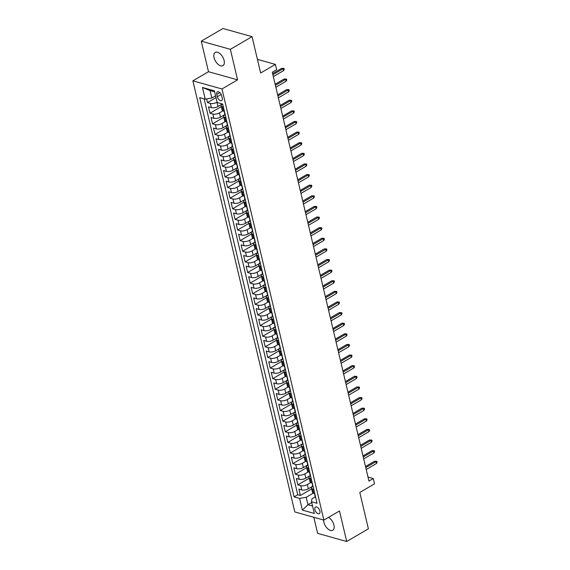 <?xml version="1.0" encoding="UTF-8"?>
<svg xmlns="http://www.w3.org/2000/svg" width="570" height="570" viewBox="0 0 570 570"><rect width="100%" height="100%" fill="white"/><g stroke="black" fill="none" stroke-linecap="round" stroke-linejoin="round"><path stroke-width="0.85" d="M323.625 520.025A7.659 4.168 -120.3 0 0 323.874 522.213A7.659 4.168 -120.3 0 0 332.773 530.235A7.659 4.168 -120.3 0 0 333.935 525.034A7.659 4.168 -120.3 0 0 328.555 517.368M224.117 60.463A7.659 4.168 -120.3 0 0 215.218 52.44A7.659 4.168 -120.3 0 0 214.056 57.641A7.659 4.168 -120.3 0 0 222.948 65.664A7.659 4.168 -120.3 0 0 224.117 60.463M319.913 511.055A3.833 2.08 -120.3 0 0 315.459 507.043A3.833 2.08 -120.3 0 0 314.882 509.644A3.833 2.08 -120.3 0 0 319.328 513.655A3.833 2.08 -120.3 0 0 319.913 511.055M313.821 517.282L317.625 533.349L346.71 541.5L368.391 528.825L359.791 492.459L374.54 483.837L373.279 478.529L367.999 477.047M192.888 80.833L294.797 511.953L323.888 520.096L221.972 88.977L192.888 80.833L208.492 71.706L237.583 79.85L230.365 49.326L201.274 41.175L208.492 71.706M201.274 41.175L222.956 28.5L252.047 36.651L260.64 73.017L275.388 64.396L257.419 59.365M230.365 49.326L252.047 36.651M206.625 98.916L207.494 102.593L216.016 97.62M222.343 103.954L217.982 106.497A4.788 1.966 166.7 0 1 211.37 107.645L208.499 106.847L210.009 113.216L221.31 106.604M224.872 114.563L220.497 117.121A4.788 1.966 -13.3 0 1 213.878 118.268L211.014 117.463L212.517 123.833L223.825 117.228M227.38 125.179L223.005 127.737A4.788 1.966 -13.3 0 1 216.393 128.884L213.522 128.079L215.025 134.456L226.333 127.844M229.888 135.795L225.513 138.353A4.788 1.966 -13.3 0 1 218.901 139.5L216.03 138.702L217.541 145.072L228.841 138.46M232.403 146.419L228.029 148.977A4.788 1.966 -13.3 0 1 221.409 150.124L218.545 149.319L220.048 155.688L231.349 149.084M234.911 157.035L230.537 159.593A4.788 1.966 -13.3 0 1 223.924 160.74L221.053 159.935L222.557 166.312L233.864 159.7M237.419 167.651L233.044 170.216A4.788 1.966 -13.3 0 1 226.433 171.363L223.561 170.558L225.072 176.928L236.372 170.316M239.934 178.275L235.553 180.833A4.788 1.966 -13.3 0 1 228.941 181.98L226.076 181.174L227.58 187.544L238.88 180.939M242.442 188.891L238.068 191.449A4.788 1.966 -13.3 0 1 231.456 192.596L228.584 191.791L230.088 198.168L241.395 191.556M244.95 199.514L240.576 202.072A4.788 1.966 -13.3 0 1 233.964 203.219L231.092 202.414L232.603 208.784L243.903 202.172M247.458 210.131L243.084 212.688A4.788 1.966 -13.3 0 1 236.472 213.835L233.6 213.03L235.111 219.4L246.411 212.795M249.974 220.747L245.599 223.305A4.788 1.966 -13.3 0 1 238.98 224.452L236.115 223.647L237.619 230.023L248.926 223.412M252.482 231.37L248.107 233.928A4.788 1.966 -13.3 0 1 241.495 235.075L238.623 234.27L240.127 240.64L251.434 234.028M254.989 241.986L250.615 244.544A4.788 1.966 -13.3 0 1 244.003 245.691L241.131 244.886L242.642 251.256L253.942 244.651M257.505 252.603L253.13 255.161A4.788 1.966 -13.3 0 1 246.511 256.308L243.647 255.503L245.15 261.879L256.457 255.267M260.013 263.226L255.638 265.784A4.788 1.966 -13.3 0 1 249.026 266.931L246.155 266.126L247.658 272.496L258.965 265.884M262.521 273.842L258.146 276.4A4.788 1.966 -13.3 0 1 251.534 277.547L248.662 276.742L250.173 283.112L261.473 276.507M265.036 284.459L260.661 287.016A4.788 1.966 -13.3 0 1 254.042 288.163L251.178 287.358L252.681 293.735L263.981 287.123M267.544 295.082L263.169 297.64A4.788 1.966 -13.3 0 1 256.557 298.787L253.686 297.982L255.189 304.352L266.496 297.747M270.052 305.698L265.677 308.256A4.788 1.966 -13.3 0 1 259.065 309.403L256.194 308.598L257.704 314.968L269.004 308.363M272.56 316.314L268.185 318.872A4.788 1.966 -13.3 0 1 261.573 320.019L258.702 319.221L260.212 325.591L271.512 318.979M275.075 326.938L270.7 329.496A4.788 1.966 -13.3 0 1 264.088 330.643L261.217 329.838L262.72 336.207L274.028 329.603M277.583 337.554L273.208 340.112A4.788 1.966 -13.3 0 1 266.596 341.259L263.725 340.454L265.228 346.824L276.536 340.219M280.091 348.17L275.716 350.728A4.788 1.966 -13.3 0 1 269.104 351.875L266.233 351.077L267.743 357.447L279.043 350.835M282.606 358.794L278.231 361.352A4.788 1.966 -13.3 0 1 271.612 362.499L268.748 361.694L270.251 368.063L281.559 361.458M285.114 369.41L280.739 371.968A4.788 1.966 -13.3 0 1 274.127 373.115L271.256 372.31L272.759 378.68L284.067 372.075M287.622 380.026L283.247 382.584A4.788 1.966 -13.3 0 1 276.635 383.731L273.764 382.933L275.274 389.303L286.575 382.691M290.137 390.649L285.762 393.207A4.788 1.966 -13.3 0 1 279.143 394.355L276.279 393.549L277.782 399.919L289.083 393.314M292.645 401.266L288.27 403.824A4.788 1.966 -13.3 0 1 281.658 404.971L278.787 404.166L280.29 410.535L291.598 403.93M295.153 411.882L290.778 414.44A4.788 1.966 -13.3 0 1 284.166 415.587L281.295 414.789L282.805 421.159L294.106 414.547M297.668 422.505L293.286 425.063A4.788 1.966 -13.3 0 1 286.674 426.21L283.803 425.405L285.314 431.775L296.614 425.17M300.176 433.122L295.802 435.68A4.788 1.966 -13.3 0 1 289.19 436.827L286.318 436.022L287.822 442.398L299.129 435.786M302.684 443.738L298.31 446.296A4.788 1.966 -13.3 0 1 291.697 447.443L288.826 446.645L290.329 453.015L301.637 446.403M305.192 454.361L300.817 456.919A4.788 1.966 -13.3 0 1 294.206 458.066L291.334 457.261L292.845 463.631L304.145 457.026M307.707 464.978L303.333 467.535A4.788 1.966 -13.3 0 1 296.714 468.683L293.849 467.877L295.353 474.254L306.66 467.642M310.215 475.594L305.841 478.159A4.788 1.966 -13.3 0 1 299.229 479.306L296.357 478.501L297.861 484.87L309.168 478.259M275.388 64.396L276.642 69.704L272.303 72.24L368.947 481.066L373.279 478.529M216.785 94.364L217.341 96.701A3.712 2.016 -120.3 0 0 221.652 100.591A3.712 2.016 -120.3 0 0 222.215 98.069L221.659 95.732A3.712 2.016 -120.3 0 0 217.348 91.848A3.712 2.016 -120.3 0 0 216.785 94.364L219.828 92.589M315.246 496.89L311.876 498.857L311.548 501.771L317.055 503.31L222.671 104.046L217.17 102.507L214.406 90.822L202.457 87.481L205.221 99.159L199.714 97.62L294.099 496.883L299.599 498.422L306.211 497.275L307.971 504.707L312.545 505.989M311.548 501.771L314.312 513.449L302.364 510.1L299.599 498.422M310.785 482.512L307.344 484.529A4.788 1.966 166.7 0 1 300.732 485.676L297.861 484.87M312.723 486.217L308.349 488.775L307.344 484.529M308.277 471.896L304.836 473.905A4.788 1.966 166.7 0 1 298.224 475.052L295.353 474.254M305.769 461.28L302.328 463.289A4.788 1.966 166.7 0 1 295.716 464.436L292.845 463.631M303.261 450.656L299.813 452.673A4.788 1.966 166.7 0 1 293.201 453.82L290.329 453.015M300.746 440.04L297.305 442.049A4.788 1.966 166.7 0 1 290.693 443.196L287.822 442.398M298.238 429.424L294.797 431.433A4.788 1.966 166.7 0 1 288.185 432.58L285.314 431.775M295.73 418.8L292.289 420.817A4.788 1.966 166.7 0 1 285.67 421.964L282.805 421.159M293.215 408.184L289.774 410.193A4.788 1.966 166.7 0 1 283.162 411.341L280.29 410.535M290.707 397.568L287.266 399.577A4.788 1.966 166.7 0 1 280.654 400.724L277.782 399.919M288.199 386.945L284.758 388.961A4.788 1.966 166.7 0 1 278.139 390.108L275.274 389.303M285.684 376.328L282.243 378.338A4.788 1.966 166.7 0 1 275.631 379.485L272.759 378.68M283.176 365.705L279.735 367.721A4.788 1.966 166.7 0 1 273.123 368.868L270.251 368.063M280.668 355.089L277.227 357.105A4.788 1.966 166.7 0 1 270.615 358.252L267.743 357.447M278.16 344.472L274.712 346.482A4.788 1.966 166.7 0 1 268.099 347.629L265.228 346.824M275.645 333.849L272.204 335.865A4.788 1.966 166.7 0 1 265.591 337.012L262.72 336.207M273.137 323.233L269.695 325.249A4.788 1.966 166.7 0 1 263.084 326.396L260.212 325.591M270.629 312.617L267.188 314.626A4.788 1.966 166.7 0 1 260.568 315.773L257.704 314.968M268.114 301.993L264.672 304.01A4.788 1.966 166.7 0 1 258.06 305.157L255.189 304.352M265.606 291.377L262.164 293.393A4.788 1.966 166.7 0 1 255.552 294.54L252.681 293.735M263.098 280.761L259.656 282.77A4.788 1.966 166.7 0 1 253.037 283.917L250.173 283.112M260.583 270.137L257.141 272.154A4.788 1.966 166.7 0 1 250.529 273.301L247.658 272.496M258.075 259.521L254.633 261.53A4.788 1.966 166.7 0 1 248.021 262.677L245.15 261.879M255.567 248.905L252.125 250.914A4.788 1.966 166.7 0 1 245.506 252.061L242.642 251.256M253.052 238.281L249.61 240.298A4.788 1.966 166.7 0 1 242.998 241.445L240.127 240.64M250.543 227.665L247.102 229.674A4.788 1.966 166.7 0 1 240.49 230.821L237.619 230.023M248.036 217.049L244.594 219.058A4.788 1.966 166.7 0 1 237.982 220.205L235.111 219.4M245.528 206.426L242.079 208.442A4.788 1.966 166.7 0 1 235.467 209.589L232.603 208.784M243.012 195.809L239.571 197.819A4.788 1.966 166.7 0 1 232.959 198.966L230.088 198.168M240.504 185.193L237.063 187.202A4.788 1.966 166.7 0 1 230.451 188.349L227.58 187.544M237.996 174.57L234.555 176.586A4.788 1.966 166.7 0 1 227.936 177.733L225.072 176.928M235.481 163.953L232.04 165.963A4.788 1.966 166.7 0 1 225.428 167.11L222.557 166.312M232.973 153.337L229.532 155.346A4.788 1.966 166.7 0 1 222.92 156.493L220.048 155.688M230.465 142.714L227.024 144.73A4.788 1.966 166.7 0 1 220.405 145.877L217.541 145.072M227.95 132.097L224.509 134.107A4.788 1.966 166.7 0 1 217.897 135.254L215.025 134.456M225.442 121.481L222.001 123.49A4.788 1.966 166.7 0 1 215.389 124.638L212.517 123.833M222.934 110.858L219.493 112.874A4.788 1.966 166.7 0 1 212.881 114.021L210.009 113.216M217.092 102.187L216.978 102.251A4.788 1.966 166.7 0 1 210.366 103.398L207.494 102.593M204.153 98.859L297.74 494.753L300.376 495.487L311.676 488.882M308.349 488.775A4.788 1.966 -13.3 0 1 301.737 489.922L298.865 489.117L300.376 495.487M224.388 111.292L223.319 110.993A4.788 1.966 166.7 0 1 222.129 110.067L221.124 105.821A4.788 1.966 166.7 0 1 222.371 104.004M223.383 107.046L222.314 106.747A4.788 1.966 166.7 0 1 221.124 105.821M225.891 117.662L224.829 117.363A4.788 1.966 166.7 0 1 223.639 116.437A4.788 1.966 166.7 0 1 224.886 114.62M223.639 116.437L224.637 120.69A4.788 1.966 -13.3 0 0 225.834 121.617L226.896 121.909M228.399 128.286L227.337 127.986A4.788 1.966 166.7 0 1 226.147 127.06A4.788 1.966 166.7 0 1 227.394 125.243M226.147 127.06L227.152 131.307A4.788 1.966 -13.3 0 0 228.342 132.233L229.404 132.532M230.914 138.902L229.845 138.603A4.788 1.966 166.7 0 1 228.656 137.676A4.788 1.966 166.7 0 1 229.902 135.859M228.656 137.676L229.66 141.923A4.788 1.966 -13.3 0 0 230.85 142.849L231.919 143.148M233.422 149.518L232.361 149.219A4.788 1.966 166.7 0 1 231.163 148.293A4.788 1.966 166.7 0 1 232.417 146.476M231.163 148.293L232.168 152.546A4.788 1.966 -13.3 0 0 233.365 153.472L234.427 153.765M235.93 160.142L234.869 159.842A4.788 1.966 166.7 0 1 233.679 158.916A4.788 1.966 166.7 0 1 234.926 157.099M233.679 158.916L234.683 163.162A4.788 1.966 -13.3 0 0 235.873 164.089L236.935 164.388M238.445 170.758L237.377 170.459A4.788 1.966 166.7 0 1 236.187 169.532A4.788 1.966 166.7 0 1 237.434 167.715M236.187 169.532L237.191 173.779A4.788 1.966 -13.3 0 0 238.381 174.705L239.443 175.004M240.953 181.374L239.892 181.082A4.788 1.966 166.7 0 1 238.695 180.149A4.788 1.966 166.7 0 1 239.949 178.332M238.695 180.149L239.699 184.402A4.788 1.966 -13.3 0 0 240.889 185.328L241.958 185.62M243.461 191.997L242.4 191.698A4.788 1.966 166.7 0 1 241.21 190.772A4.788 1.966 166.7 0 1 242.457 188.955M241.21 190.772L242.214 195.018A4.788 1.966 -13.3 0 0 243.404 195.945L244.466 196.244M245.969 202.614L244.908 202.314A4.788 1.966 166.7 0 1 243.718 201.388A4.788 1.966 166.7 0 1 244.965 199.571M243.718 201.388L244.722 205.635A4.788 1.966 -13.3 0 0 245.912 206.561L246.974 206.86M248.484 213.23L247.416 212.938A4.788 1.966 166.7 0 1 246.226 212.012A4.788 1.966 166.7 0 1 247.473 210.188M246.226 212.012L247.23 216.258A4.788 1.966 -13.3 0 0 248.42 217.184L249.489 217.476M250.992 223.853L249.931 223.554A4.788 1.966 166.7 0 1 248.741 222.628A4.788 1.966 166.7 0 1 249.988 220.811M248.741 222.628L249.738 226.874A4.788 1.966 -13.3 0 0 250.935 227.801L251.997 228.1M253.5 234.469L252.439 234.17A4.788 1.966 166.7 0 1 251.249 233.244A4.788 1.966 166.7 0 1 252.496 231.427M251.249 233.244L252.254 237.49A4.788 1.966 -13.3 0 0 253.443 238.417L254.505 238.716M256.016 245.086L254.947 244.794A4.788 1.966 166.7 0 1 253.757 243.867A4.788 1.966 166.7 0 1 255.004 242.043M253.757 243.867L254.762 248.114A4.788 1.966 -13.3 0 0 255.951 249.04L257.02 249.339M258.524 255.709L257.462 255.41A4.788 1.966 166.7 0 1 256.265 254.484A4.788 1.966 166.7 0 1 257.519 252.667M256.265 254.484L257.269 258.73A4.788 1.966 -13.3 0 0 258.466 259.656L259.528 259.956M261.031 266.325L259.97 266.026A4.788 1.966 166.7 0 1 258.78 265.1A4.788 1.966 166.7 0 1 260.027 263.283M258.78 265.1L259.785 269.346A4.788 1.966 -13.3 0 0 260.974 270.273L262.036 270.572M263.547 276.942L262.478 276.649A4.788 1.966 166.7 0 1 261.288 275.723A4.788 1.966 166.7 0 1 262.535 273.899M261.288 275.723L262.293 279.97A4.788 1.966 -13.3 0 0 263.483 280.896L264.544 281.195M266.055 287.565L264.993 287.266A4.788 1.966 166.7 0 1 263.796 286.339A4.788 1.966 166.7 0 1 265.05 284.523M263.796 286.339L264.801 290.586A4.788 1.966 -13.3 0 0 265.99 291.512L267.059 291.812M268.563 298.181L267.501 297.882A4.788 1.966 166.7 0 1 266.311 296.956A4.788 1.966 166.7 0 1 267.558 295.139M266.311 296.956L267.316 301.202A4.788 1.966 -13.3 0 0 268.506 302.129L269.567 302.428M271.071 308.798L270.009 308.505A4.788 1.966 166.7 0 1 268.819 307.579A4.788 1.966 166.7 0 1 270.066 305.755M268.819 307.579L269.824 311.826A4.788 1.966 -13.3 0 0 271.014 312.752L272.075 313.051M273.586 319.421L272.517 319.122A4.788 1.966 166.7 0 1 271.327 318.195A4.788 1.966 166.7 0 1 272.581 316.379M271.327 318.195L272.332 322.442A4.788 1.966 -13.3 0 0 273.522 323.368L274.59 323.667M276.094 330.037L275.032 329.738A4.788 1.966 166.7 0 1 273.842 328.812A4.788 1.966 166.7 0 1 275.089 326.995M273.842 328.812L274.847 333.058A4.788 1.966 -13.3 0 0 276.037 333.984L277.098 334.284M278.602 340.653L277.54 340.361A4.788 1.966 166.7 0 1 276.35 339.435A4.788 1.966 166.7 0 1 277.597 337.618M276.35 339.435L277.355 343.682A4.788 1.966 -13.3 0 0 278.545 344.608L279.606 344.907M281.117 351.277L280.048 350.978A4.788 1.966 166.7 0 1 278.858 350.051A4.788 1.966 166.7 0 1 280.105 348.234M278.858 350.051L279.863 354.298A4.788 1.966 -13.3 0 0 281.053 355.224L282.121 355.523M283.625 361.893L282.563 361.594A4.788 1.966 166.7 0 1 281.366 360.668A4.788 1.966 166.7 0 1 282.62 358.851M281.366 360.668L282.371 364.914A4.788 1.966 -13.3 0 0 283.568 365.847L284.63 366.139M286.133 372.516L285.071 372.217A4.788 1.966 166.7 0 1 283.881 371.291A4.788 1.966 166.7 0 1 285.128 369.474M283.881 371.291L284.886 375.537A4.788 1.966 -13.3 0 0 286.076 376.464L287.137 376.763M288.648 383.133L287.579 382.833A4.788 1.966 166.7 0 1 286.389 381.907A4.788 1.966 166.7 0 1 287.636 380.09M286.389 381.907L287.394 386.154A4.788 1.966 -13.3 0 0 288.584 387.08L289.653 387.379M291.156 393.749L290.094 393.45A4.788 1.966 166.7 0 1 288.897 392.523A4.788 1.966 166.7 0 1 290.151 390.707M288.897 392.523L289.902 396.777A4.788 1.966 -13.3 0 0 291.099 397.703L292.161 397.995M293.664 404.372L292.602 404.073A4.788 1.966 166.7 0 1 291.413 403.147A4.788 1.966 166.7 0 1 292.659 401.33M291.413 403.147L292.417 407.393A4.788 1.966 -13.3 0 0 293.607 408.32L294.669 408.619M296.172 414.989L295.11 414.689A4.788 1.966 166.7 0 1 293.921 413.763A4.788 1.966 166.7 0 1 295.167 411.946M293.921 413.763L294.925 418.01A4.788 1.966 -13.3 0 0 296.115 418.936L297.177 419.235M298.687 425.605L297.626 425.305A4.788 1.966 166.7 0 1 296.429 424.379A4.788 1.966 166.7 0 1 297.683 422.562M296.429 424.379L297.433 428.633A4.788 1.966 -13.3 0 0 298.623 429.559L299.692 429.851M301.195 436.228L300.134 435.929A4.788 1.966 166.7 0 1 298.944 435.003A4.788 1.966 166.7 0 1 300.19 433.186M298.944 435.003L299.948 439.249A4.788 1.966 -13.3 0 0 301.138 440.175L302.2 440.475M303.703 446.844L302.642 446.545A4.788 1.966 166.7 0 1 301.452 445.619A4.788 1.966 166.7 0 1 302.698 443.802M301.452 445.619L302.456 449.865A4.788 1.966 -13.3 0 0 303.646 450.792L304.708 451.091M306.218 457.461L305.149 457.161A4.788 1.966 166.7 0 1 303.96 456.235A4.788 1.966 166.7 0 1 305.207 454.418M303.96 456.235L304.964 460.489A4.788 1.966 -13.3 0 0 306.154 461.415L307.223 461.707M308.726 468.084L307.665 467.785A4.788 1.966 166.7 0 1 306.475 466.859A4.788 1.966 166.7 0 1 307.722 465.042M306.475 466.859L307.472 471.105A4.788 1.966 -13.3 0 0 308.669 472.031L309.731 472.33M311.234 478.7L310.173 478.401A4.788 1.966 166.7 0 1 308.983 477.475A4.788 1.966 166.7 0 1 310.23 475.658M308.983 477.475L309.987 481.721A4.788 1.966 -13.3 0 0 311.177 482.647L312.239 482.947M313.749 489.317L312.681 489.024A4.788 1.966 166.7 0 1 311.491 488.091A4.788 1.966 166.7 0 1 312.738 486.274M311.491 488.091L312.495 492.345A4.788 1.966 -13.3 0 0 313.685 493.271L314.754 493.563M214.655 91.863L210.073 90.58L211.833 98.011L205.221 99.159M215.588 95.817L211.833 98.011M237.583 79.85L221.972 88.977M346.71 541.5L339.492 510.969L323.888 520.096M311.726 502.512L307.971 504.707L302.364 510.1M313.301 493.136L306.211 497.275M297.74 494.753L294.099 496.883M210.073 90.58L202.457 87.481M222.863 104.859A3.171 1.304 166.7 0 1 222.471 104.403L222.364 103.961M272.887 74.713L283.076 68.756L281.658 68.357L283.988 68.436L283.076 68.756L283.525 70.666L273.344 76.622M281.658 68.357L272.631 73.637M283.988 68.436L284.238 69.497L283.525 70.666M225.371 115.475A3.171 1.304 166.7 0 1 224.979 115.019L224.502 113.002A3.171 1.304 -13.3 0 0 224.772 113.38L224.886 113.409M224.609 112.233L224.466 112.105A3.171 1.304 166.7 0 1 224.202 111.727L224.074 111.207M224.651 112.418A3.171 1.304 -13.3 0 0 224.502 113.002M275.395 85.329L285.584 79.373L284.173 78.981L286.496 79.052L285.584 79.373L286.04 81.282L275.852 87.239M284.173 78.981L275.146 84.253M286.496 79.052L286.753 80.114L286.04 81.282M227.886 126.098A3.171 1.304 166.7 0 1 227.487 125.642L227.01 123.619A3.171 1.304 -13.3 0 0 227.28 123.996L227.394 124.032M227.117 122.856L226.981 122.721A3.171 1.304 166.7 0 1 226.71 122.35L226.589 121.823M227.159 123.035A3.171 1.304 -13.3 0 0 227.01 123.619M277.911 95.945L288.092 89.996L286.682 89.597L289.011 89.668L288.092 89.996L288.548 91.905L278.36 97.862M286.682 89.597L277.654 94.877M289.011 89.668L289.261 90.73L288.548 91.905M230.394 136.714A3.171 1.304 166.7 0 1 230.002 136.258L229.525 134.242A3.171 1.304 -13.3 0 0 229.788 134.613L229.91 134.648M229.624 133.473L229.489 133.337A3.171 1.304 166.7 0 1 229.218 132.967L229.097 132.447M229.674 133.658A3.171 1.304 -13.3 0 0 229.525 134.242M280.419 106.569L290.607 100.612L289.19 100.213L291.519 100.291L290.607 100.612L291.056 102.522L280.868 108.478M289.19 100.213L280.162 105.493M291.519 100.291L291.769 101.353L291.056 102.522M232.902 147.331A3.171 1.304 166.7 0 1 232.51 146.875L232.033 144.858A3.171 1.304 -13.3 0 0 232.296 145.236L232.417 145.264M232.14 144.089L231.997 143.961A3.171 1.304 166.7 0 1 231.734 143.583L231.605 143.063M232.182 144.274A3.171 1.304 -13.3 0 0 232.033 144.858M282.927 117.185L293.115 111.228L291.697 110.837L294.027 110.908L293.115 111.228L293.571 113.138L283.383 119.094M291.697 110.837L282.677 116.109M294.027 110.908L294.284 111.969L293.571 113.138M235.417 157.954A3.171 1.304 166.7 0 1 235.018 157.498L234.541 155.475A3.171 1.304 -13.3 0 0 234.811 155.852L234.926 155.888M234.648 154.712L234.512 154.577A3.171 1.304 166.7 0 1 234.242 154.206L234.12 153.679M234.69 154.89A3.171 1.304 -13.3 0 0 234.541 155.475M285.442 127.801L295.623 121.852L294.213 121.453L296.543 121.524L295.623 121.852L296.079 123.761L285.891 129.718M294.213 121.453L285.185 126.732M296.543 121.524L296.792 122.586L296.079 123.761M237.925 168.57A3.171 1.304 166.7 0 1 237.526 168.114L237.056 166.098A3.171 1.304 -13.3 0 0 237.32 166.469L237.434 166.504M237.156 165.328L237.02 165.2A3.171 1.304 166.7 0 1 236.749 164.823L236.628 164.303M237.198 165.514A3.171 1.304 -13.3 0 0 237.056 166.098M287.95 138.424L298.139 132.468L296.721 132.069L299.051 132.147L298.139 132.468L298.587 134.377L288.399 140.334M296.721 132.069L287.693 137.349M299.051 132.147L299.3 133.209L298.587 134.377M240.433 179.187A3.171 1.304 166.7 0 1 240.041 178.731L239.564 176.714A3.171 1.304 -13.3 0 0 239.828 177.092L239.949 177.12M239.671 175.945L239.528 175.816A3.171 1.304 166.7 0 1 239.265 175.439L239.136 174.919M239.714 176.13A3.171 1.304 -13.3 0 0 239.564 176.714M290.458 149.041L300.647 143.084L299.229 142.692L301.559 142.764L300.647 143.084L301.095 145.001L290.914 150.95M299.229 142.692L290.208 147.965M301.559 142.764L301.808 143.825L301.095 145.001M242.948 189.81A3.171 1.304 166.7 0 1 242.549 189.354L242.072 187.331A3.171 1.304 -13.3 0 0 242.343 187.708L242.457 187.744M242.179 186.568L242.036 186.433A3.171 1.304 166.7 0 1 241.773 186.062L241.652 185.535M242.221 186.746A3.171 1.304 -13.3 0 0 242.072 187.331M292.973 159.664L303.155 153.708L301.744 153.309L304.067 153.38L303.155 153.708L303.611 155.617L293.422 161.574M301.744 153.309L292.716 158.588M304.067 153.38L304.323 154.441L303.611 155.617M245.456 200.426A3.171 1.304 166.7 0 1 245.057 199.97L244.58 197.954A3.171 1.304 -13.3 0 0 244.851 198.324L244.965 198.36M244.687 197.184L244.551 197.056A3.171 1.304 166.7 0 1 244.281 196.679L244.16 196.158M244.73 197.37A3.171 1.304 -13.3 0 0 244.58 197.954M295.481 170.28L305.67 164.324L304.252 163.925L306.582 164.003L305.67 164.324L306.118 166.233L295.93 172.19M304.252 163.925L295.224 169.204M306.582 164.003L306.831 165.065L306.118 166.233M247.964 211.042A3.171 1.304 166.7 0 1 247.572 210.587L247.095 208.57A3.171 1.304 -13.3 0 0 247.359 208.948L247.48 208.976M247.202 207.801L247.059 207.672A3.171 1.304 166.7 0 1 246.789 207.295L246.667 206.775M247.245 207.986A3.171 1.304 -13.3 0 0 247.095 208.57M297.989 180.897L308.178 174.94L306.76 174.548L309.09 174.62L308.178 174.94L308.627 176.857L298.445 182.806M306.76 174.548L297.732 179.821M309.09 174.62L309.339 175.681L308.627 176.857M250.472 221.666A3.171 1.304 166.7 0 1 250.08 221.21L249.603 219.186A3.171 1.304 -13.3 0 0 249.874 219.564L249.988 219.6M249.71 218.424L249.567 218.289A3.171 1.304 166.7 0 1 249.304 217.918L249.176 217.391M249.753 218.602A3.171 1.304 -13.3 0 0 249.603 219.186M300.497 191.52L310.686 185.564L309.275 185.165L311.598 185.236L310.686 185.564L311.142 187.473L300.953 193.43M309.275 185.165L300.248 190.444M311.598 185.236L311.854 186.297L311.142 187.473M252.987 232.282A3.171 1.304 166.7 0 1 252.588 231.826L252.111 229.81A3.171 1.304 -13.3 0 0 252.382 230.18L252.496 230.216M252.218 229.04L252.083 228.912A3.171 1.304 166.7 0 1 251.812 228.534L251.691 228.014M252.261 229.226A3.171 1.304 -13.3 0 0 252.111 229.81M303.012 202.136L313.201 196.18L311.783 195.781L314.113 195.859L313.201 196.18L313.65 198.089L303.461 204.046M311.783 195.781L302.756 201.06M314.113 195.859L314.362 196.921L313.65 198.089M255.495 242.898A3.171 1.304 166.7 0 1 255.104 242.442L254.626 240.426A3.171 1.304 -13.3 0 0 254.89 240.804L255.011 240.832M254.733 239.657L254.59 239.528A3.171 1.304 166.7 0 1 254.32 239.151L254.199 238.631M254.776 239.842A3.171 1.304 -13.3 0 0 254.626 240.426M305.52 212.753L315.709 206.796L314.291 206.404L316.621 206.475L315.709 206.796L316.158 208.713L305.969 214.669M314.291 206.404L305.264 211.677M316.621 206.475L316.87 207.537L316.158 208.713M258.003 253.522A3.171 1.304 166.7 0 1 257.612 253.066L257.134 251.049A3.171 1.304 -13.3 0 0 257.405 251.42L257.519 251.456M257.241 250.28L257.099 250.144A3.171 1.304 166.7 0 1 256.835 249.774L256.707 249.247M257.284 250.458A3.171 1.304 -13.3 0 0 257.134 251.049M308.028 223.376L318.217 217.419L316.806 217.02L319.129 217.092L318.217 217.419L318.673 219.329L308.484 225.285M316.806 217.02L307.779 222.3M319.129 217.092L319.385 218.153L318.673 219.329M260.519 264.138A3.171 1.304 166.7 0 1 260.12 263.682L259.642 261.666A3.171 1.304 -13.3 0 0 259.913 262.036L260.027 262.072M259.749 260.896L259.614 260.768A3.171 1.304 166.7 0 1 259.343 260.39L259.222 259.87M259.792 261.081A3.171 1.304 -13.3 0 0 259.642 261.666M310.543 233.992L320.725 228.036L319.314 227.637L321.644 227.715L320.725 228.036L321.181 229.945L310.992 235.902M319.314 227.637L310.287 232.916M321.644 227.715L321.893 228.777L321.181 229.945M263.026 274.761A3.171 1.304 166.7 0 1 262.635 274.298L262.157 272.282A3.171 1.304 -13.3 0 0 262.421 272.66L262.535 272.688M262.257 271.512L262.122 271.384A3.171 1.304 166.7 0 1 261.851 271.007L261.73 270.486M262.3 271.698A3.171 1.304 -13.3 0 0 262.157 272.282M313.051 244.608L323.24 238.652L321.822 238.26L324.152 238.331L323.24 238.652L323.689 240.569L313.5 246.525M321.822 238.26L312.795 243.533M324.152 238.331L324.401 239.393L323.689 240.569M265.535 285.378A3.171 1.304 166.7 0 1 265.143 284.922L264.665 282.905A3.171 1.304 -13.3 0 0 264.929 283.276L265.05 283.311M264.772 282.136L264.63 282A3.171 1.304 166.7 0 1 264.366 281.63L264.238 281.103M264.815 282.314A3.171 1.304 -13.3 0 0 264.665 282.905M315.559 255.232L325.748 249.275L324.33 248.876L326.66 248.947L325.748 249.275L326.197 251.185L316.015 257.141M324.33 248.876L315.31 254.156M326.66 248.947L326.909 250.009L326.197 251.185M268.05 295.994A3.171 1.304 166.7 0 1 267.651 295.538L267.173 293.522A3.171 1.304 -13.3 0 0 267.444 293.899L267.558 293.928M267.28 292.752L267.138 292.624A3.171 1.304 166.7 0 1 266.874 292.246L266.753 291.726M267.323 292.937A3.171 1.304 -13.3 0 0 267.173 293.522M318.074 265.848L328.256 259.892L326.845 259.493L329.175 259.571L328.256 259.892L328.712 261.801L318.523 267.757M326.845 259.493L317.818 264.772M329.175 259.571L329.424 260.632L328.712 261.801M270.558 306.617A3.171 1.304 166.7 0 1 270.159 306.154L269.681 304.138A3.171 1.304 -13.3 0 0 269.952 304.515L270.066 304.544M269.788 303.368L269.653 303.24A3.171 1.304 166.7 0 1 269.382 302.862L269.261 302.342M269.831 303.554A3.171 1.304 -13.3 0 0 269.681 304.138M320.582 276.464L330.771 270.508L329.353 270.116L331.683 270.187L330.771 270.508L331.22 272.424L321.031 278.381M329.353 270.116L320.326 275.388M331.683 270.187L331.932 271.249L331.22 272.424M273.066 317.233A3.171 1.304 166.7 0 1 272.674 316.778L272.196 314.761A3.171 1.304 -13.3 0 0 272.46 315.132L272.581 315.167M272.303 313.992L272.161 313.856A3.171 1.304 166.7 0 1 271.897 313.486L271.769 312.966M272.346 314.17A3.171 1.304 -13.3 0 0 272.196 314.761M323.09 287.088L333.279 281.131L331.861 280.732L334.191 280.803L333.279 281.131L333.728 283.041L323.546 288.997M331.861 280.732L322.834 286.012M334.191 280.803L334.44 281.872L333.728 283.041M275.581 327.85A3.171 1.304 166.7 0 1 275.182 327.394L274.704 325.377A3.171 1.304 -13.3 0 0 274.975 325.755L275.089 325.784M274.811 324.608L274.669 324.48A3.171 1.304 166.7 0 1 274.405 324.102L274.284 323.582M274.854 324.793A3.171 1.304 -13.3 0 0 274.704 325.377M325.598 297.704L335.787 291.747L334.376 291.348L336.699 291.427L335.787 291.747L336.243 293.657L326.054 299.613M334.376 291.348L325.349 296.628M336.699 291.427L336.956 292.488L336.243 293.657M278.089 338.473A3.171 1.304 166.7 0 1 277.69 338.01L277.212 335.994A3.171 1.304 -13.3 0 0 277.483 336.371L277.597 336.407M277.319 335.224L277.184 335.096A3.171 1.304 166.7 0 1 276.913 334.718L276.792 334.198M277.362 335.409A3.171 1.304 -13.3 0 0 277.212 335.994M328.113 308.32L338.302 302.364L336.884 301.972L339.214 302.043L338.302 302.364L338.751 304.28L328.562 310.237M336.884 301.972L327.857 307.244M339.214 302.043L339.464 303.105L338.751 304.28M280.597 349.089A3.171 1.304 166.7 0 1 280.205 348.633L279.728 346.617A3.171 1.304 -13.3 0 0 279.991 346.988L280.112 347.023M279.834 345.847L279.692 345.712A3.171 1.304 166.7 0 1 279.421 345.342L279.3 344.822M279.877 346.026A3.171 1.304 -13.3 0 0 279.728 346.617M330.621 318.943L340.81 312.987L339.392 312.588L341.722 312.666L340.81 312.987L341.259 314.897L331.07 320.853M339.392 312.588L330.365 317.868M341.722 312.666L341.971 313.728L341.259 314.897M283.105 359.706A3.171 1.304 166.7 0 1 282.713 359.25L282.236 357.233A3.171 1.304 -13.3 0 0 282.506 357.611L282.62 357.639M282.342 356.464L282.2 356.336A3.171 1.304 166.7 0 1 281.936 355.958L281.808 355.438M282.385 356.649A3.171 1.304 -13.3 0 0 282.236 357.233M333.129 329.56L343.318 323.603L341.907 323.204L344.23 323.283L343.318 323.603L343.774 325.513L333.585 331.469M341.907 323.204L332.88 328.484M344.23 323.283L344.487 324.344L343.774 325.513M285.62 370.329A3.171 1.304 166.7 0 1 285.221 369.866L284.743 367.849A3.171 1.304 -13.3 0 0 285.014 368.227L285.128 368.263M284.85 367.08L284.715 366.952A3.171 1.304 166.7 0 1 284.444 366.574L284.323 366.054M284.893 367.265A3.171 1.304 -13.3 0 0 284.743 367.849M335.644 340.176L345.826 334.219L344.415 333.828L346.745 333.899L345.826 334.219L346.282 336.136L336.093 342.093M344.415 333.828L335.388 339.1M346.745 333.899L346.995 334.961L346.282 336.136M288.128 380.945A3.171 1.304 166.7 0 1 287.736 380.489L287.259 378.473A3.171 1.304 -13.3 0 0 287.522 378.843L287.636 378.879M287.358 377.703L287.223 377.568A3.171 1.304 166.7 0 1 286.952 377.197L286.831 376.677M287.408 377.882A3.171 1.304 -13.3 0 0 287.259 378.473M338.153 350.799L348.341 344.843L346.923 344.444L349.253 344.522L348.341 344.843L348.79 346.752L338.601 352.709M346.923 344.444L337.896 349.724M349.253 344.522L349.503 345.584L348.79 346.752M290.636 391.561A3.171 1.304 166.7 0 1 290.244 391.106L289.767 389.089A3.171 1.304 -13.3 0 0 290.03 389.467L290.151 389.495M289.873 388.32L289.731 388.191A3.171 1.304 166.7 0 1 289.467 387.814L289.339 387.294M289.916 388.505A3.171 1.304 -13.3 0 0 289.767 389.089M340.661 361.416L350.849 355.459L349.431 355.067L351.761 355.139L350.849 355.459L351.298 357.369L341.117 363.325M349.431 355.067L340.411 360.34M351.761 355.139L352.011 356.2L351.298 357.369M293.151 402.185A3.171 1.304 166.7 0 1 292.752 401.722L292.275 399.705A3.171 1.304 -13.3 0 0 292.545 400.083L292.659 400.119M292.382 398.943L292.239 398.808A3.171 1.304 166.7 0 1 291.975 398.43L291.854 397.91M292.424 399.121A3.171 1.304 -13.3 0 0 292.275 399.705M343.176 372.032L353.357 366.075L351.947 365.684L354.276 365.755L353.357 366.075L353.813 367.992L343.625 373.949M351.947 365.684L342.919 370.963M354.276 365.755L354.526 366.816L353.813 367.992M295.659 412.801A3.171 1.304 166.7 0 1 295.26 412.345L294.79 410.329A3.171 1.304 -13.3 0 0 295.053 410.699L295.167 410.735M294.889 409.559L294.754 409.424A3.171 1.304 166.7 0 1 294.483 409.053L294.362 408.533M294.932 409.737A3.171 1.304 -13.3 0 0 294.79 410.329M345.684 382.655L355.872 376.699L354.454 376.3L356.784 376.378L355.872 376.699L356.321 378.608L346.132 384.565M354.454 376.3L345.427 381.579M356.784 376.378L357.034 377.44L356.321 378.608M298.167 423.417A3.171 1.304 166.7 0 1 297.775 422.961L297.298 420.945A3.171 1.304 -13.3 0 0 297.561 421.323L297.683 421.351M297.405 420.176L297.262 420.047A3.171 1.304 166.7 0 1 296.998 419.67L296.87 419.149M297.447 420.361A3.171 1.304 -13.3 0 0 297.298 420.945M348.192 393.272L358.38 387.315L356.963 386.923L359.292 386.994L358.38 387.315L358.829 389.224L348.648 395.181M356.963 386.923L347.935 392.196M359.292 386.994L359.542 388.056L358.829 389.224M300.682 434.041A3.171 1.304 166.7 0 1 300.283 433.585L299.806 431.561A3.171 1.304 -13.3 0 0 300.077 431.939L300.19 431.974M299.913 430.799L299.77 430.664A3.171 1.304 166.7 0 1 299.507 430.293L299.385 429.766M299.955 430.977A3.171 1.304 -13.3 0 0 299.806 431.561M350.7 403.888L360.888 397.938L359.478 397.539L361.8 397.611L360.888 397.938L361.344 399.848L351.156 405.804M359.478 397.539L350.45 402.819M361.8 397.611L362.057 398.672L361.344 399.848M303.19 444.657A3.171 1.304 166.7 0 1 302.791 444.201L302.314 442.185A3.171 1.304 -13.3 0 0 302.584 442.555L302.698 442.591M302.421 441.415L302.285 441.28A3.171 1.304 166.7 0 1 302.014 440.909L301.893 440.389M302.463 441.6A3.171 1.304 -13.3 0 0 302.314 442.185M353.215 414.511L363.404 408.555L361.986 408.156L364.315 408.234L363.404 408.555L363.852 410.464L353.664 416.421M361.986 408.156L352.958 413.435M364.315 408.234L364.565 409.296L363.852 410.464M305.698 455.273A3.171 1.304 166.7 0 1 305.306 454.817L304.829 452.801A3.171 1.304 -13.3 0 0 305.093 453.178L305.214 453.207M304.936 452.031L304.793 451.903A3.171 1.304 166.7 0 1 304.522 451.526L304.401 451.005M304.978 452.217A3.171 1.304 -13.3 0 0 304.829 452.801M355.723 425.127L365.911 419.171L364.494 418.779L366.824 418.85L365.911 419.171L366.36 421.08L356.172 427.037M364.494 418.779L355.466 424.051M366.824 418.85L367.073 419.912L366.36 421.08M308.206 465.897A3.171 1.304 166.7 0 1 307.814 465.441L307.337 463.417A3.171 1.304 -13.3 0 0 307.608 463.795L307.722 463.83M307.444 462.655L307.301 462.519A3.171 1.304 166.7 0 1 307.038 462.149L306.909 461.622M307.487 462.833A3.171 1.304 -13.3 0 0 307.337 463.417M358.231 435.744L368.42 429.794L367.009 429.395L369.332 429.466L368.42 429.794L368.876 431.704L358.687 437.66M367.009 429.395L357.981 434.675M369.332 429.466L369.588 430.528L368.876 431.704M310.721 476.513A3.171 1.304 166.7 0 1 310.322 476.057L309.845 474.041A3.171 1.304 -13.3 0 0 310.116 474.411L310.23 474.447M309.952 473.271L309.816 473.143A3.171 1.304 166.7 0 1 309.546 472.765L309.424 472.245M309.995 473.456A3.171 1.304 -13.3 0 0 309.845 474.041M360.746 446.367L370.928 440.411L369.517 440.011L371.847 440.09L370.928 440.411L371.384 442.32L361.195 448.276M369.517 440.011L360.489 445.291M371.847 440.09L372.096 441.151L371.384 442.32M313.229 487.129A3.171 1.304 166.7 0 1 312.837 486.673L312.36 484.657A3.171 1.304 -13.3 0 0 312.624 485.034L312.738 485.063M312.46 483.887L312.324 483.759A3.171 1.304 166.7 0 1 312.054 483.381L311.933 482.861M312.51 484.072A3.171 1.304 -13.3 0 0 312.36 484.657M363.254 456.983L373.443 451.027L372.025 450.635L374.355 450.706L373.443 451.027L373.892 452.936L363.703 458.893M372.025 450.635L362.997 455.907M374.355 450.706L374.604 451.768L373.892 452.936M315.737 497.753A3.171 1.304 166.7 0 1 315.345 497.297L314.868 495.273A3.171 1.304 -13.3 0 0 315.132 495.651L315.253 495.686M314.975 494.511L314.832 494.375A3.171 1.304 166.7 0 1 314.569 494.005L314.44 493.478M315.018 494.689A3.171 1.304 -13.3 0 0 314.868 495.273M365.762 467.607L375.951 461.65L374.533 461.251L376.863 461.322L375.951 461.65L376.407 463.56L366.218 469.516M374.533 461.251L365.512 466.531M376.863 461.322L377.112 462.384L376.407 463.56M305.841 478.159L304.836 473.905M303.333 467.535L302.328 463.289M300.817 456.919L299.813 452.673M298.31 446.296L297.305 442.049M295.802 435.68L294.797 431.433M293.286 425.063L292.289 420.817M290.778 414.44L289.774 410.193M288.27 403.824L287.266 399.577M285.762 393.207L284.758 388.961M283.247 382.584L282.243 378.338M280.739 371.968L279.735 367.721M278.231 361.352L277.227 357.105M275.716 350.728L274.712 346.482M273.208 340.112L272.204 335.865M270.7 329.496L269.695 325.249M268.185 318.872L267.188 314.626M265.677 308.256L264.672 304.01M263.169 297.64L262.164 293.393M260.661 287.016L259.656 282.77M258.146 276.4L257.141 272.154M255.638 265.784L254.633 261.53M253.13 255.161L252.125 250.914M250.615 244.544L249.61 240.298M248.107 233.928L247.102 229.674M245.599 223.305L244.594 219.058M243.084 212.688L242.079 208.442M240.576 202.072L239.571 197.819M238.068 191.449L237.063 187.202M235.553 180.833L234.555 176.586M233.044 170.216L232.04 165.963M230.537 159.593L229.532 155.346M228.029 148.977L227.024 144.73M225.513 138.353L224.509 134.107M223.005 127.737L222.001 123.49M220.497 117.121L219.493 112.874M217.982 106.497L216.978 102.251M211.37 107.645L210.366 103.398M301.737 489.922L300.732 485.676M299.229 479.306L298.224 475.052M296.714 468.683L295.716 464.436M294.206 458.066L293.201 453.82M291.697 447.443L290.693 443.196M289.19 436.827L288.185 432.58M286.674 426.21L285.67 421.964M284.166 415.587L283.162 411.341M281.658 404.971L280.654 400.724M279.143 394.355L278.139 390.108M276.635 383.731L275.631 379.485M274.127 373.115L273.123 368.868M271.612 362.499L270.615 358.252M269.104 351.875L268.099 347.629M266.596 341.259L265.591 337.012M264.088 330.643L263.084 326.396M261.573 320.019L260.568 315.773M259.065 309.403L258.06 305.157M256.557 298.787L255.552 294.54M254.042 288.163L253.037 283.917M251.534 277.547L250.529 273.301M249.026 266.931L248.021 262.677M246.511 256.308L245.506 252.061M244.003 245.691L242.998 241.445M241.495 235.075L240.49 230.821M238.98 224.452L237.982 220.205M236.472 213.835L235.467 209.589M233.964 203.219L232.959 198.966M231.456 192.596L230.451 188.349M228.941 181.98L227.936 177.733M226.433 171.363L225.428 167.11M223.924 160.74L222.92 156.493M221.409 150.124L220.405 145.877M218.901 139.5L217.897 135.254M216.393 128.884L215.389 124.638M213.878 118.268L212.881 114.021M223.319 110.993L222.314 106.747M225.834 121.617L224.829 117.363M228.342 132.233L227.337 127.986M230.85 142.849L229.845 138.603M233.365 153.472L232.361 149.219M235.873 164.089L234.869 159.842M238.381 174.705L237.377 170.459M240.889 185.328L239.892 181.082M243.404 195.945L242.4 191.698M245.912 206.561L244.908 202.314M248.42 217.184L247.416 212.938M250.935 227.801L249.931 223.554M253.443 238.417L252.439 234.17M255.951 249.04L254.947 244.794M258.466 259.656L257.462 255.41M260.974 270.273L259.97 266.026M263.483 280.896L262.478 276.649M265.99 291.512L264.993 287.266M268.506 302.129L267.501 297.882M271.014 312.752L270.009 308.505M273.522 323.368L272.517 319.122M276.037 333.984L275.032 329.738M278.545 344.608L277.54 340.361M281.053 355.224L280.048 350.978M283.568 365.847L282.563 361.594M286.076 376.464L285.071 372.217M288.584 387.08L287.579 382.833M291.099 397.703L290.094 393.45M293.607 408.32L292.602 404.073M296.115 418.936L295.11 414.689M298.623 429.559L297.626 425.305M301.138 440.175L300.134 435.929M303.646 450.792L302.642 446.545M306.154 461.415L305.149 457.161M308.669 472.031L307.665 467.785M311.177 482.647L310.173 478.401M313.685 493.271L312.681 489.024M221.196 94.449L217.341 96.701"/></g></svg>
